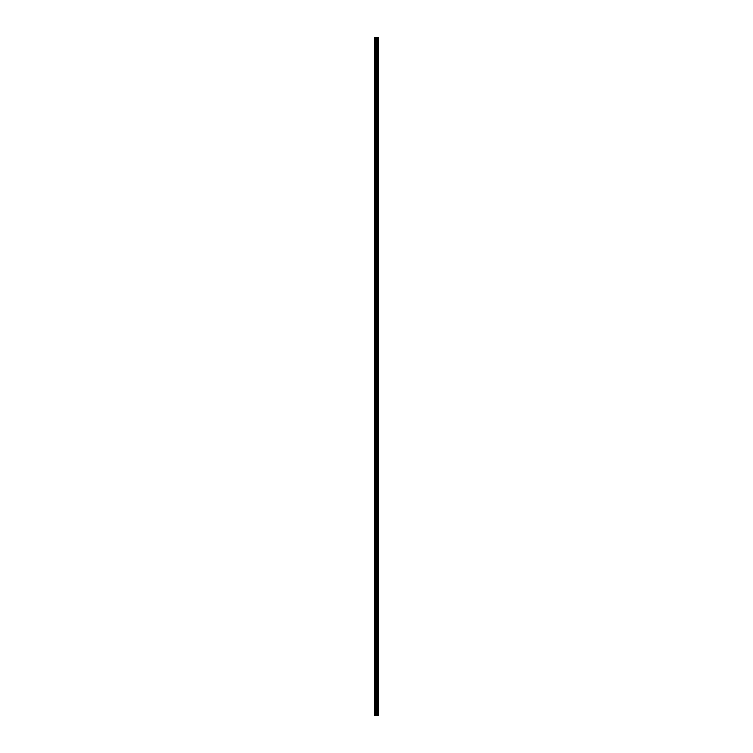 <?xml version="1.0" encoding="UTF-8"?>
<svg xmlns="http://www.w3.org/2000/svg" width="753" height="753" viewBox="0 0 753 753"><rect width="100%" height="100%" fill="white"/><g stroke="black" fill="none" stroke-linecap="round" stroke-linejoin="round"><path stroke-width="1.13" d="M376.246 715.35L378.599 715.35L378.599 37.65L374.401 37.65L374.401 715.35L376.246 715.35L376.246 37.65M376.999 715.35L376.999 37.65M376.933 715.35L376.933 37.65M374.674 715.35L374.674 37.65M378.571 715.35L378.571 37.65M378.364 715.35L378.364 37.65M378.298 715.35L378.298 37.65M377.893 715.35L377.893 37.65M377.78 715.35L377.78 37.65M377.517 715.35L377.517 37.65M377.404 715.35L377.404 37.65M376.829 715.35L376.829 37.65M376.66 715.35L376.66 37.65M376.406 715.35L376.406 37.65M375.7 715.35L375.7 37.65M375.371 715.35L375.371 37.65"/></g></svg>
